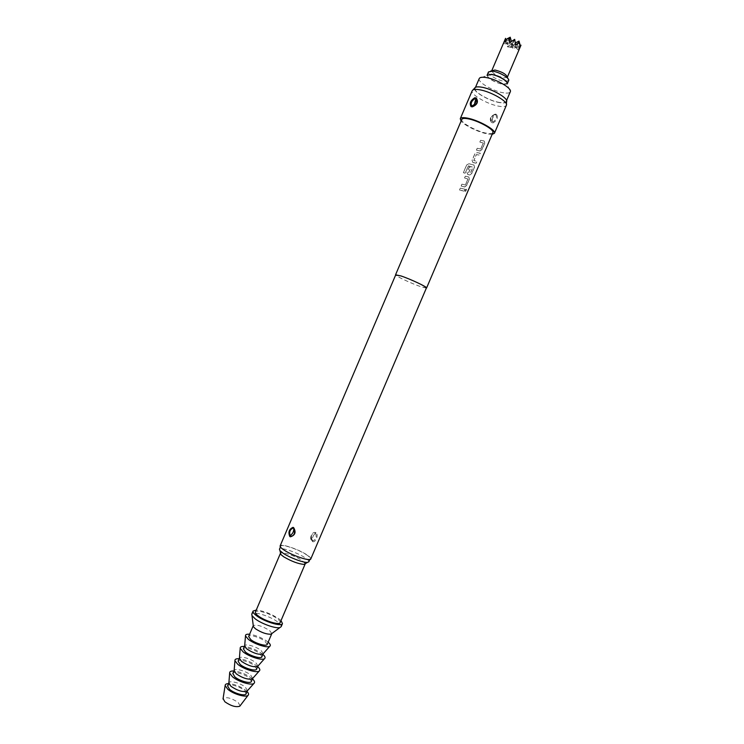 <?xml version="1.0" encoding="UTF-8"?>
<svg xmlns="http://www.w3.org/2000/svg" width="744" height="744" viewBox="0 0 744 744"><rect width="100%" height="100%" fill="white"/><g stroke="black" fill="none" stroke-linecap="round" stroke-linejoin="round"><path stroke-width="0.56" stroke-dasharray="3.72 2.79" d="M466.553 190.427L466.395 189.255L465.307 190.325L465.539 191.543L466.553 190.427L466.265 189.181L465.177 190.259L465.409 191.478L466.423 190.362M426.349 288.114L421.058 286.784C412.26 283.855 396.487 276.563 395.641 275.02M462.052 190.697L464.275 191.162L465.056 189.311L460.285 188.148L459.504 189.99L462.052 190.697M463.726 186.763L464.73 186.986L466.683 185.488L469.445 179.025L468.953 177.081L465.391 176.189L464.6 178.03L468.013 179.034L465.474 185.005L461.959 184.224L461.178 186.065L463.726 186.763M468.841 174.784L469.845 174.998L471.808 173.482L474.57 167.009L474.068 165.094L469.055 163.792L466.683 164.973L463.391 172.692L465.149 173.278L468.246 165.996L473.045 167.242L470.357 173.315L468.646 172.785L470.878 167.549L469.259 167.112L467.009 172.385L467.79 174.524L468.841 174.784M473.956 162.797L476.197 163.196L476.988 161.346L473.844 160.611L476.383 154.65L479.638 155.124L480.429 153.273L477.118 152.66L474.858 153.98L472.115 160.425L472.896 162.545L473.956 162.797M479.071 150.809L480.075 150.995L482.066 149.451L484.828 142.988L484.316 141.09L480.68 140.291L479.908 142.132L483.377 143.043L480.819 149.014L477.267 148.335L476.486 150.176L479.071 150.809M492.872 132.637C492.305 133.697 490.203 133.892 486.567 133.222C476.495 131.483 459.978 122.314 461.819 119.393M492.147 134.339L487.487 133.929C478.69 132.358 464.414 125.429 461.094 121.095M506.422 104.244L506.366 105.304C505.669 106.597 503.307 106.931 499.28 106.29C488.092 104.653 470.078 94.376 472.208 90.731L472.933 89.959M495.913 114.176L495.151 114.148C490.324 116.166 489.096 119.021 491.486 122.732L492.891 122.983C497.122 120.472 498.341 117.599 496.564 114.39L495.913 114.176M506.562 101.714C505.911 102.942 503.697 103.258 499.931 102.672C489.468 101.184 472.635 91.54 474.663 88.108M499.689 102.477C489.487 101.017 473.072 91.614 475.091 88.285C475.667 87.113 477.732 86.788 481.275 87.299C491.514 88.629 508.31 98.301 506.143 101.528C505.511 102.728 503.363 103.044 499.689 102.477M503.79 92.861C493.551 91.493 477.164 82.017 479.238 78.557L487.543 75.218C486.13 77.395 496.443 83.421 502.888 84.23L506.952 83.505L510.3 91.791C509.649 93.047 507.482 93.4 503.79 92.861M507.138 83.97L503.111 84.425C494.397 82.277 489.041 79.273 487.069 75.414M508.654 80.575L504.432 81.338C497.745 80.51 487.078 74.279 488.473 71.963M507.315 77.264L504.069 77.86C496.862 76.037 492.77 73.628 491.784 70.634L491.784 70.634M511.909 44.119L510.747 47.225L508.691 39.934L507.157 43.961L510.747 47.225L517.378 43.775L515.88 47.821L513.816 40.502L510.747 47.225L515.88 47.821L518.177 49.913L518.326 47.105L515.973 46.835L513.044 49.309L511.909 44.119L507.454 46.835L507.296 43.003L505.65 41.506L503.855 43.589L505.39 38.735M518.326 47.105L517.378 43.775L515.973 46.835M507.454 46.835L510.747 47.225L513.044 49.309M510.226 37.2L507.157 43.961L513.816 40.502L512.3 44.556L515.88 47.821L519.228 48.211M503.855 43.589L512.3 44.556L511.398 41.366M509.966 42.427L512.3 44.556L515.415 42.938M518.996 41.078L515.88 47.821L519.721 45.83M505.65 41.506L508.691 39.934L507.296 43.003M504.813 41.85L507.157 43.961L506.078 40.139M514.681 39.348L512.3 44.556L515.648 44.938M520.995 45.161L518.177 49.913M426.424 287.928L420.964 286.728C411.59 283.622 394.766 275.708 395.724 274.834M310.778 558.976C311.048 558.084 309.671 556.651 306.649 554.68C298.325 549.146 280.674 543.269 280.135 545.901M316.005 532.741L315.94 532.695C312.043 530.742 308.546 539.168 312.285 541.465L312.359 541.511C315.447 543.334 319.018 534.824 316.005 532.741M315.465 533.271C316.991 537.103 316.033 539.66 312.592 540.944L311.987 540.535L311.336 536.238C312.136 533.997 313.438 532.974 315.242 533.169L315.94 532.695M312.517 537.893L313.336 535.773L312.517 537.893L312.592 540.944M306.203 554.587C309.104 556.475 310.425 557.851 310.164 558.707C309.811 561.283 292.466 555.526 284.524 550.151C281.743 548.309 280.488 546.98 280.758 546.161C281.269 543.631 298.214 549.277 306.203 554.587M308.844 561.794C309.104 560.929 307.793 559.544 304.891 557.647C296.921 552.308 279.967 546.682 279.437 549.258M305.254 563.682L301.906 560.371C295.47 556.028 281.781 551.388 280.562 553.155M280.163 622.598C280.479 621.64 279.456 620.291 277.094 618.543C270.574 613.595 256.122 609.224 255.415 612.033M281.018 620.598L278.814 618.776C271.142 613.763 263.618 610.852 256.262 610.043M281.158 626.69C281.539 625.537 280.33 623.918 277.512 621.826C269.784 615.939 252.644 610.778 251.77 614.153M271.82 633.572L269.551 630.494C262.055 625.937 256.634 624.328 253.267 625.658M267.198 644.416L264.976 641.226C260.149 637.385 249.24 634.214 248.636 636.501M268.156 642.174L267.301 641.486C261.711 637.617 255.806 635.209 249.593 634.251M263.246 653.678L261.051 650.423C256.243 646.527 245.315 643.402 244.683 645.764L244.683 645.764M261.925 656.766L259.749 653.492C254.941 649.577 244.013 646.462 243.372 648.852M262.93 654.413L262.083 653.725C256.513 649.8 250.607 647.392 244.367 646.499M257.973 666.038L255.824 662.681C251.044 658.728 240.089 655.65 239.419 658.105L239.419 658.105M256.661 669.107L254.513 665.75C249.742 661.769 238.787 658.71 238.108 661.193M257.703 666.661L256.866 665.954C251.314 661.974 245.408 659.575 239.149 658.747M252.709 678.37L250.589 674.947C245.846 670.921 234.872 667.898 234.155 670.456L234.155 670.456M251.398 681.457L249.287 678.007C244.543 673.962 233.56 670.958 232.844 673.543M252.486 678.909L251.649 678.184C246.124 674.157 240.219 671.758 233.923 670.995M247.445 690.711L245.362 687.205C240.647 683.113 229.645 680.146 228.892 682.797L228.892 682.797M246.134 693.799L244.06 690.265C239.345 686.154 228.343 683.206 227.58 685.884M247.092 691.539L245.836 690.376C240.293 686.312 234.527 684.062 228.538 683.624M240.079 705.842L238.229 702.494C231.328 697.956 226.278 696.654 223.07 698.588M472.282 106.29L472.868 106.299M491.486 122.732L491.059 121.281C490.129 118.835 490.956 116.743 493.532 115.004L495.151 114.148M493.179 116.51L492.361 118.612L494.76 114.641L496.564 114.39M495.02 114.632L495.857 114.836C497.234 117.533 496.202 119.942 492.77 122.072L491.672 121.877L492.77 122.072L492.891 122.983M464.944 189.246L460.22 188.093L459.429 189.934L464.154 191.087L465.056 189.311M466.572 185.423L469.334 178.96L468.85 177.016L465.316 176.133L464.535 177.974L467.911 178.969L465.372 184.93L461.894 184.168L461.103 186.009L464.619 186.921L466.683 185.488M468.357 165.856L472.942 167.177L470.255 173.25L468.562 172.72L470.794 167.484L469.194 167.047L466.944 172.329L467.706 174.459L469.743 174.924L471.696 173.408L474.458 166.944L473.965 165.019L468.999 163.736L466.646 164.917L463.354 172.636L465.093 173.222L468.413 165.912M472.821 162.48L476.086 163.122L476.876 161.271L473.761 160.546L476.3 154.585L479.527 155.05L480.317 153.199L477.034 152.594L474.793 153.915L472.04 160.36L472.896 162.545M481.945 149.386L484.707 142.913L484.214 141.025L480.605 140.235L479.843 142.067L483.274 142.969L480.717 148.94L477.202 148.27L476.42 150.111L479.973 150.93L482.066 149.451M312.378 540.841L312.359 541.511M313.336 535.773L315.242 533.169M492.361 118.612L492.5 122.081M475.091 88.285L475.509 87.29M490.649 71.071L488.483 71.936M507.799 78.38L508.673 80.538M506.143 101.528L506.571 100.533M311.987 540.535C311.243 540.107 311.02 538.693 311.308 536.294L311.978 540.516M294.522 533.104L294.68 532.583M311.996 540.553C311.104 540.042 310.88 538.6 311.336 536.238L311.336 536.238M280.414 546.98L280.758 546.161M309.82 559.525L310.164 558.707M474.049 105.955C476.569 104.895 477.434 102.737 476.653 99.482M491.068 121.291C490.138 118.64 490.956 116.548 493.532 115.004C491.003 116.39 490.166 118.482 491.049 121.272L493.579 114.976"/><path stroke-width="1.12" d="M395.641 275.02L400.839 275.894C410.316 279 427.716 287.193 426.582 287.993L426.349 288.114M395.566 274.769L461.819 119.393C462.34 118.37 464.349 118.157 467.855 118.761C477.964 120.398 494.862 129.819 492.872 132.637L426.582 287.993M461.094 121.095L460.266 118.724C460.843 117.589 463.047 117.357 466.897 118.026C478.02 119.812 496.629 130.191 494.425 133.288L492.147 134.339M471.687 106.783L471.036 106.569C469.287 103.342 470.543 100.403 474.793 97.762L476.216 97.994C478.634 101.751 477.378 104.69 472.459 106.811L471.687 106.783M460.266 118.724L472.208 90.722C472.84 89.447 475.1 89.103 478.987 89.671C490.24 91.168 508.747 101.789 506.376 105.285L506.366 105.304M472.933 89.959L474.663 88.108C475.249 86.899 477.369 86.555 481.015 87.085C491.551 88.452 508.831 98.413 506.562 101.714L506.422 104.244M475.509 87.29L479.238 78.548C479.843 77.339 481.926 76.976 485.469 77.46C495.727 78.697 512.476 88.424 510.3 91.791L506.571 100.533M487.543 75.218L491.477 74.521C497.876 75.274 508.264 81.329 506.952 83.505M487.069 75.414L491.245 74.326C497.931 75.116 508.775 81.449 507.324 83.691L507.138 83.97M487.143 75.079L488.483 71.936L492.575 71.192C499.243 71.954 510.021 78.241 508.673 80.538L507.324 83.691M490.649 71.071L494.965 70.029C502.163 71.824 506.283 74.223 507.334 77.227L520.995 45.161L519.721 45.83M491.803 70.606L505.567 38.344L504.813 41.85L507.157 38.79L509.519 39.051L509.966 42.427L514.681 39.348L515.648 44.938L518.308 42.938L519.944 44.445L518.996 41.078L518.308 42.938M511.398 41.366L510.226 37.2L509.519 39.051M515.415 42.938L518.996 41.078M506.078 40.139L505.567 38.344M507.157 38.79L510.226 37.2M519.944 44.445L519.228 48.211L520.856 45.514M395.724 274.834L400.951 275.95C410.325 279.019 427.549 287.137 426.424 287.928L310.778 558.976C310.415 561.655 292.336 555.656 284.059 550.058C281.167 548.133 279.856 546.756 280.135 545.901L395.724 274.834M289.816 536.545C288.03 532.165 289.091 529.096 293.006 527.356L293.629 527.608C296.27 532.183 295.219 535.252 290.467 536.815L289.816 536.545M293.099 528.091C290.03 529.43 289.025 531.988 290.076 535.764L290.839 536.173C292.504 536.192 293.731 535.187 294.503 533.169L293.88 528.519L293.006 527.356M292.513 533.401L293.48 531.318L292.513 533.401L290.076 535.764M280.414 546.98L279.437 549.258L279.967 550.662L283.185 553.276C289.695 557.674 303.506 562.845 307.467 562.39L308.844 561.794L309.82 559.525M280.562 553.155L280.897 554.531L283.603 556.745C291.471 561.357 298.279 563.906 304.036 564.398L305.254 563.682M280.451 553.322L255.415 612.033C255.09 612.954 256.066 614.274 258.345 615.995C264.827 620.998 279.567 625.434 280.163 622.598L305.207 563.887M256.262 610.043L253.081 611.066C252.7 612.154 253.853 613.716 256.55 615.744C264.241 621.705 281.781 626.969 282.478 623.602L281.018 620.598M253.081 611.066L251.77 614.153L252.002 615.651L255.22 618.869C261.674 623.863 276.005 628.885 279.911 627.555L281.158 626.69L282.478 623.602M253.267 625.658L253.397 626.681L255.424 628.754C261.377 632.586 266.566 634.399 270.983 634.186L271.82 633.572M253.248 625.695L248.636 636.501L250.784 639.635C255.583 643.514 266.659 646.722 267.198 644.416L271.811 633.609M249.593 634.251C246.673 634 245.306 634.558 245.483 635.925L248.375 639.366C254.169 644.034 267.384 648.284 269.793 646.294C270.9 645.476 270.36 644.099 268.156 642.174M244.683 645.764L246.803 648.954C253.388 653.213 258.745 654.934 262.865 654.106L261.925 656.766C261.349 659.165 250.254 656.013 245.474 652.06L243.372 648.852L244.683 645.764M244.367 646.499C241.419 646.285 240.033 646.889 240.2 648.322L243.065 651.828C248.803 656.561 262 660.765 264.501 658.691C265.645 657.817 265.124 656.394 262.93 654.413M239.419 658.124L241.502 661.388C248.04 665.685 253.397 667.387 257.573 666.485L256.661 669.107C256.048 671.609 244.925 668.512 240.173 664.494L238.108 661.193L239.419 658.124M239.149 658.747C236.173 658.57 234.76 659.231 234.927 660.719L237.745 664.28C243.446 669.098 256.624 673.246 259.2 671.069C260.391 670.158 259.898 668.689 257.703 666.661M234.146 670.484L236.201 673.813C242.693 678.156 248.059 679.839 252.29 678.863L251.398 681.457C250.737 684.043 239.596 681.011 234.872 676.928L232.844 673.543L234.146 670.484M233.923 670.995C230.919 670.856 229.496 671.562 229.654 673.115L232.435 676.742C238.08 681.625 251.249 685.717 253.909 683.457C255.136 682.499 254.662 680.983 252.486 678.909M228.873 682.834L230.9 686.247C237.355 690.627 242.721 692.292 246.999 691.232L246.134 693.799C245.427 696.486 234.267 693.51 229.58 689.353L227.58 685.884L228.873 682.834M228.538 683.624C226.288 683.671 225.153 684.313 225.144 685.54L227.738 689.232C233.132 694.013 245.883 697.807 248.068 695.315C248.942 694.459 248.617 693.194 247.092 691.539M223.07 698.588L224.893 701.806C230.993 705.991 235.969 707.46 239.801 706.205L240.079 705.842M476.216 97.994L476.03 98.887L474.923 98.701C471.464 100.933 470.413 103.407 471.77 106.113L471.036 106.569M474.449 104.393L475.435 102.272L474.449 104.393L471.77 106.113L472.868 106.299L472.459 106.811M472.868 106.299L474.049 105.955C476.764 104.123 477.62 101.947 476.616 99.426L474.923 98.701L474.793 97.762M290.839 536.173L290.467 536.815M293.48 531.318L293.852 528.491M475.435 102.272L475.807 98.794M494.425 133.288L506.376 105.285M507.334 77.227L507.799 78.38M294.68 532.583L294.791 530.667C294.959 531.365 293.843 526.045 294.512 533.132C294.894 530.379 294.689 528.854 293.889 528.528C294.819 529.505 295.024 531.049 294.503 533.169M280.897 554.531L279.967 550.662M304.036 564.398L307.467 562.39M253.397 626.681L252.002 615.651M270.983 634.186L279.911 627.555M244.637 646.331L245.483 635.925M262.865 654.106L269.793 646.294M239.363 658.719L240.2 648.322M257.573 666.485L264.501 658.691M234.1 671.097L234.927 660.719M252.29 678.863L259.2 671.069M228.827 683.485L229.654 673.115M246.999 691.232L253.909 683.457M223.005 699.034L225.144 685.54M239.801 706.205L248.068 695.315M476.634 99.454L474.03 105.964C475.323 105.295 478.28 102.365 476.616 99.426M476.653 99.482C476.495 96.869 475.63 99.026 474.049 105.955"/></g></svg>
